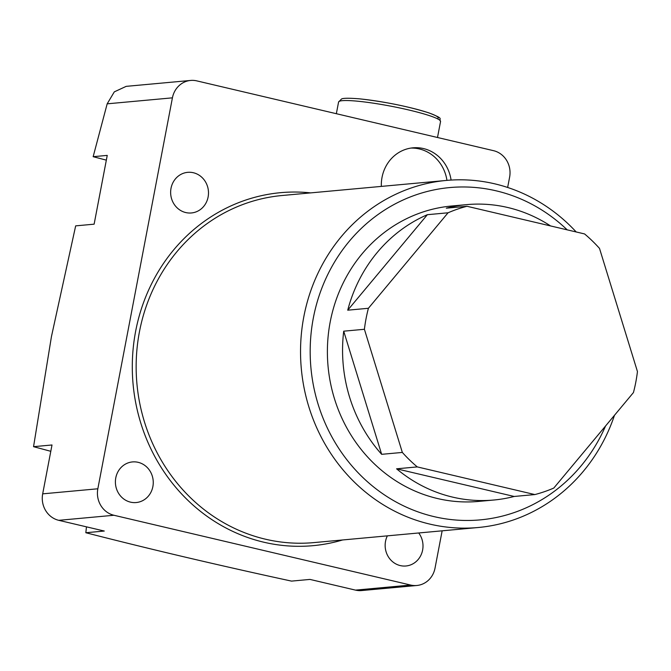 <?xml version="1.0" encoding="UTF-8"?>
<svg xmlns="http://www.w3.org/2000/svg" width="671" height="671" viewBox="0 0 671 671"><rect width="100%" height="100%" fill="white"/><g stroke="black" fill="none" stroke-linecap="round" stroke-linejoin="round"><path stroke-width="1.01" d="M451.088 180.071A37.819 35.085 84.8 0 0 412.959 147.821A37.819 35.085 84.8 0 0 382.025 177.396A37.819 35.085 84.8 0 0 381.338 186.404M86.458 526.844L85.838 532.732C150.321 549.264 218.88 565.385 291.524 581.111L309.977 579.417L355.496 590.119L410.66 585.053L113.936 515.261L58.771 520.327A22.244 20.633 -95.2 0 1 42.684 493.848L52.002 444.982L33.55 446.676L50.795 451.306M42.684 493.848L97.84 488.782L172.422 97.84L107.175 103.829L93.152 156.687L107.243 155.395L94.125 224.173L75.672 225.867L51.449 336.565L33.55 446.676M171.021 188.283A20.39 18.914 84.8 0 0 191.428 212.959A20.39 18.914 84.8 0 0 208.111 197.006A20.39 18.914 84.8 0 0 187.704 172.338A20.39 18.914 84.8 0 0 171.021 188.283M115.781 477.878A20.39 18.914 84.8 0 0 136.188 502.545A20.39 18.914 84.8 0 0 152.871 486.601A20.39 18.914 84.8 0 0 132.464 461.925A20.39 18.914 84.8 0 0 115.781 477.878M567.18 229.843A166.853 154.783 84.8 0 0 313.332 318.029A166.853 154.783 84.8 0 0 416.59 511.369A166.853 154.783 84.8 0 0 605.552 426.001M614.485 415.29A174.267 161.661 -95.2 0 1 478.247 527.507A174.267 161.661 -95.2 0 1 303.829 316.695A174.267 161.661 -95.2 0 1 446.374 180.432A174.267 161.661 -95.2 0 1 576.196 231.965M614.997 298.696A174.267 161.661 -95.2 0 1 616.54 303.686M635.806 382.143A148.316 137.58 84.8 0 0 637.45 371.566L599.513 248.421A148.316 137.58 84.8 0 0 584.575 233.936L466.991 206.282A148.316 137.58 84.8 0 0 448.052 212.791L427.368 214.695A148.316 137.58 84.8 0 0 347.721 310.187L368.404 308.283A148.316 137.58 84.8 0 0 366.047 318.7A148.316 137.58 84.8 0 0 364.403 329.285L343.711 331.18A148.316 137.58 84.8 0 0 381.656 454.326L402.34 452.43A148.316 137.58 84.8 0 0 417.278 466.907L396.586 468.811A148.316 137.58 84.8 0 0 493.806 500.021A148.316 137.58 84.8 0 0 514.171 496.465L534.854 494.569A148.316 137.58 84.8 0 0 553.801 488.052L633.441 392.56A148.316 137.58 84.8 0 0 635.806 382.143M550.555 225.934A148.316 137.58 84.8 0 0 466.68 204.63L451.508 206.022A148.316 137.58 84.8 0 0 330.191 321.988A148.316 137.58 84.8 0 0 478.633 501.413L493.806 500.021M466.68 204.63A148.316 137.58 84.8 0 0 446.307 208.178L466.991 206.282M387.368 535.852A20.39 18.914 84.8 0 0 385.531 541.321A20.39 18.914 84.8 0 0 405.947 565.988A20.39 18.914 84.8 0 0 422.621 550.044A20.39 18.914 84.8 0 0 418.712 532.975M85.838 532.732L104.29 531.038L58.771 520.327M107.175 103.829L114.305 91.86L126.182 86.358L190.614 80.445A22.244 20.633 84.8 0 1 196.796 80.881L493.52 150.673A22.244 20.633 84.8 0 1 509.616 177.152L507.645 187.461M442.147 530.828L435.034 568.094A22.244 20.633 84.8 0 1 416.842 585.489A22.244 20.633 84.8 0 1 410.66 585.053M416.842 585.489L361.677 590.555A22.244 20.633 -95.2 0 1 355.496 590.119M448.052 212.791L368.404 308.283M364.403 329.285L402.34 452.43M417.278 466.907L534.854 494.569M190.614 80.445A22.244 20.633 84.8 0 0 172.422 97.84M97.84 488.782A22.244 20.633 84.8 0 0 113.936 515.261M427.368 214.695L347.721 310.187M343.711 331.18L381.656 454.326M396.586 468.811L514.171 496.465M106.337 160.143L93.152 156.687M446.945 180.373A37.819 35.085 84.8 0 0 410.895 148.081M446.374 180.432L281.988 195.521A174.267 161.661 84.8 0 0 139.442 331.793A174.267 161.661 84.8 0 0 313.86 542.604L478.247 527.507M342.587 539.97A177.236 164.412 -95.2 0 1 135.643 331.256A177.236 164.412 -95.2 0 1 310.715 192.887M338.57 102.051L341.556 98.964C341.732 98.989 342.613 97.396 360.411 98.922C385.825 101.875 408.706 106.546 429.046 112.929C445.158 119.346 438.272 117.844 440.553 121.501A51.91 5.745 -169.2 0 0 412.497 110.874A51.91 5.745 -169.2 0 0 358.331 101.271A51.91 5.745 -169.2 0 0 338.57 102.051L336.347 113.701M360.671 98.972A48.941 5.41 10.8 0 1 415.064 108.87A48.941 5.41 10.8 0 1 437.433 118.775M440.553 121.501L437.5 137.496"/></g></svg>
